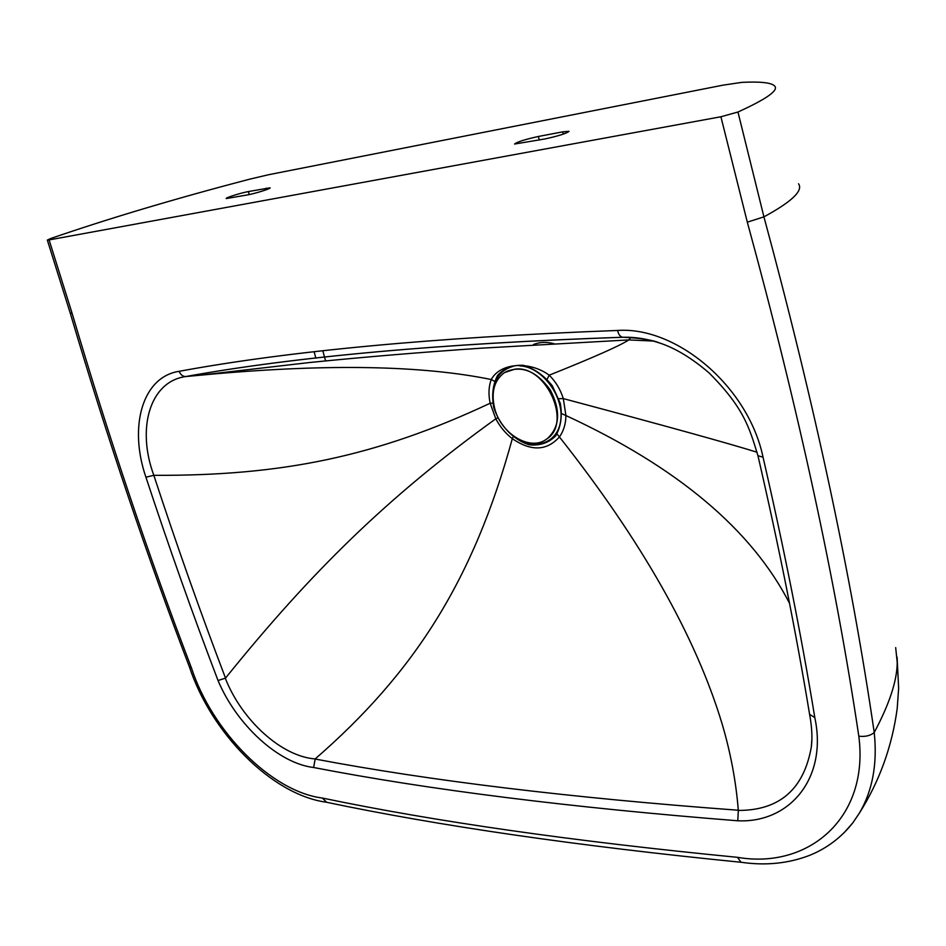 <?xml version="1.0" encoding="UTF-8"?>
<svg xmlns="http://www.w3.org/2000/svg" width="946" height="946" viewBox="0 0 946 946"><rect width="100%" height="100%" fill="white"/><g stroke="black" fill="none" stroke-linecap="round" stroke-linejoin="round"><path stroke-width="1.42" d="M315.881 358.191L314.167 351.912M553.871 343.658C546.528 341.754 539.74 342.026 533.509 344.498M322.846 350.907L325.578 360.911M630.876 337.355L628.806 339.921C620.091 345.68 593.568 357.434 549.212 375.184L549.212 375.184C529.015 360.402 499.996 363.087 491.258 379.523L491.281 379.535C488.656 386.453 488.29 394.352 490.158 403.233L495.799 418.794C500.032 426.776 505.542 433.41 512.318 438.672L512.318 438.672C531.132 451.538 546.835 450.958 559.405 436.934C563.591 431.14 565.767 424.009 565.933 415.554L563.308 398.597C560.387 389.385 555.68 381.593 549.2 375.195L547.107 379.228M218.029 680.541L225.503 678.116C200.623 612.819 176.736 545.215 153.831 475.318C136.543 428.739 149.645 382.231 184.837 376.697L185.629 376.543C182.72 376.461 180.556 374.711 179.149 371.317C142.397 376.815 128.502 426.634 145.921 477.186C169.003 547.261 193.043 615.042 218.029 680.541C236.583 724.731 278.408 763.387 313.634 767.502L315.172 758.928C414.005 673.091 473.319 580.738 512.318 438.672L513.134 436.922M623.012 337.261C441.758 343.504 296.015 356.607 185.771 376.543L212.815 374.048C330.083 363.725 422.897 365.546 491.258 379.523L494.486 381.25M225.503 678.116C310.844 572.247 387.683 496.733 495.799 418.794L497.714 417.86M145.921 477.186L153.831 475.318C281.21 475.98 375.917 456.859 490.158 403.233L492.783 403.15M185.747 376.543C295.826 356.607 441.451 343.504 622.634 337.237L623.213 337.261C635.204 336.918 647.572 338.905 660.343 343.244M200.256 375.16L309.815 362.495C363.985 357.032 421.124 352.267 481.218 348.187L628.806 339.921L653.296 341.057M622.634 337.237L622.598 337.237C620.186 336.717 618.518 334.458 617.596 330.461C435.704 337.296 289.559 350.919 179.149 371.317M757.947 455.724L763.044 457.19C748.191 386.299 676.402 326.287 617.596 330.461M758.006 455.948L758.006 455.96C749.149 426.67 743.485 407.667 709.37 373.162C691.81 358.061 675.066 347.951 659.137 342.83C652.373 339.933 640.194 338.077 622.598 337.249M809.599 714.336L814.813 717.612C801.309 635.286 784.057 548.479 763.044 457.19M811.857 739.429L811.325 747.021C803.816 789.319 779.48 810.45 738.318 810.438L737.785 820.785C790.005 823.233 827.738 777.754 814.813 717.612M225.314 678.282L225.337 678.329C241.798 720.249 281.553 756.516 315.172 758.928M738.27 810.426L738.306 810.237C570.71 797.833 429.65 780.757 315.101 759.023M789.543 603.335C751.656 529.535 677.123 466.946 565.933 415.554L561.877 413.686M747.316 222.168C798.329 408.731 835.507 580.075 858.814 736.213C869.421 817.533 808.889 869.599 737.454 857.324C573.643 841.349 435.243 821.589 322.279 798.034C271.242 791.53 211.904 731.128 191.352 667.651C149.007 556.993 109.275 438.92 72.144 313.445L49.097 239.929L720.911 116.76L747.316 222.168L763.93 216.859L737.963 112.018L720.911 116.76M738.306 810.237C735.988 781.349 730.596 752.602 722.141 723.997C695.783 636.54 641.542 540.852 559.405 436.934L557.028 433.954M562.704 131.849L569.043 131.317C566.63 133.398 558.589 135.94 544.92 138.956L514.565 144.04C517.001 141.971 524.935 139.452 538.392 136.472L562.704 131.849L563.272 134.131M248.36 191.565L270.048 187.816C271.526 188.408 255.479 193.481 247.734 194.876L226.248 198.565C224.841 197.962 240.733 192.937 248.36 191.565L249.271 194.569M49.097 239.929L47.324 240.071L50.706 238.51C109.346 218.301 175.613 198.542 249.508 179.208L268.522 174.738L723.099 85.14L741.794 82.373C760.489 81.451 771.428 82.657 774.62 85.98C778.901 90.26 766.686 98.94 737.963 112.018M858.814 736.213C865.448 736.922 870.58 735.669 874.222 732.476C851.376 575.878 814.612 404.001 763.93 216.859C791.885 201.64 803.414 190.619 798.53 183.796M737.454 857.324L741.037 862.244L742.042 862.385M844.364 832.48L852.807 822.854L859.311 813.241C872.555 790.797 877.521 763.883 874.222 732.476C889.417 704.037 897.092 680.706 897.222 662.472L895.673 647.608M322.279 798.034L326.737 802.303M191.352 667.651L189.354 666.729M72.144 313.445L70.229 313.055M493.765 407.49C499.618 425.582 513.572 440.221 529.429 444.821C539.906 445.85 548.656 442.87 555.704 435.87C560.872 426.8 562.421 415.992 560.339 403.434L552.346 385.838C544.009 375.491 534.407 368.656 523.54 365.345C512.945 364.707 504.301 368.065 497.596 375.396C492.819 384.608 491.542 395.31 493.765 407.49M510.946 434.072C530.351 451.833 557.336 445.377 560.635 420.982C564.585 396.835 541.999 366.528 519.685 365.877M512.969 366.374C498.116 370.844 491.565 382.551 493.327 401.482M545.771 439.654L547.237 438.696C559.926 426.953 560.943 410.718 550.3 390C536.63 371.21 521.861 365.109 506.004 371.707M494.628 408.223C500.753 433.836 530.328 451.739 546.622 439.086C572.531 423.382 546.126 364.648 514.896 369.153L504.455 372.606C494.179 380.292 490.903 392.164 494.628 408.223M558.885 398.692L563.308 398.597C665.275 425.818 729.874 443.709 757.107 452.271M313.634 767.502C428.408 789.721 569.788 807.482 737.785 820.785M538.392 136.472L539.279 140.02M266.334 188.148L266.76 189.567M185.57 376.567L212.815 374.048M185.629 376.543L184.837 376.697M809.67 714.774C796.177 632.909 778.96 546.646 758.018 455.996M809.693 714.869C812.851 732.098 811.881 742.397 811.325 746.973M811.845 739.985L811.325 747.021M741.037 862.244C765.503 865.838 788.385 863.532 809.658 855.338C826.816 848.385 841.195 837.553 852.807 822.854M325.696 802.09C438.826 825.882 577.32 845.949 741.167 862.279M189.436 666.954C211.041 732.594 271.23 794.427 325.909 802.161M47.324 240.071L70.264 313.185C107.395 438.495 147.115 556.425 189.448 666.977M897.092 657.127L898.641 688.298L897.21 708.459C892.09 746.465 879.449 781.396 859.323 813.241M547.237 438.696L546.622 439.086"/></g></svg>
